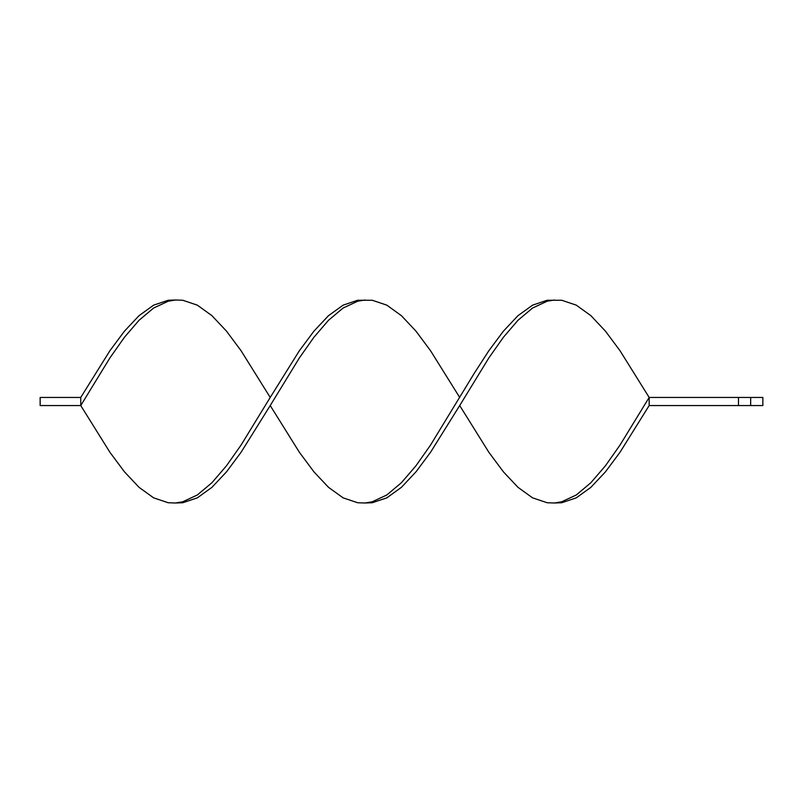 <?xml version="1.0" encoding="UTF-8"?>
<svg xmlns="http://www.w3.org/2000/svg" width="803" height="803" viewBox="0 0 803 803"><rect width="100%" height="100%" fill="white"/><g stroke="black" fill="none" stroke-linecap="round" stroke-linejoin="round"><path stroke-width="1.2" d="M750.675 397.445L750.675 405.555L762.85 405.555L762.85 397.445L649.165 397.445L620.016 350.73L605.442 331.147L590.867 315.659L576.293 305.15L561.719 300.252L547.144 300.252L532.57 305.15L517.995 315.659L503.421 331.147L488.846 350.73L474.272 373.265L430.549 445.073L415.974 465.77L401.4 482.733L386.825 494.969L372.251 501.775L364.964 502.999L357.676 502.748L343.102 497.85L328.517 487.341L313.943 471.853L299.368 452.27L270.22 405.555L241.071 452.27L226.496 471.853L211.922 487.341L197.347 497.85L182.773 502.748L175.486 502.999L168.198 502.748L153.624 497.85L139.049 487.341L124.475 471.853L109.901 452.27L80.752 405.555L80.752 397.445L109.901 350.73L124.475 331.147L139.049 315.659L153.624 305.15L168.198 300.252L175.486 300.001L168.198 301.225L153.624 308.031L139.049 320.267L124.475 337.23L109.901 357.927L80.752 405.555L40.15 405.555L40.15 397.445L80.752 397.445M750.675 405.555L738.489 405.555L738.489 397.445M738.489 405.555L649.165 405.555L649.165 397.445L620.016 445.073L605.442 465.77L590.867 482.733L576.293 494.969L561.719 501.775L554.431 502.999L547.144 502.748L532.57 497.85L517.995 487.341L503.421 471.853L488.846 452.27L459.697 405.555L430.549 452.27L415.974 471.853L401.4 487.341L386.825 497.85L372.251 502.748L364.964 502.999M554.431 300.001L547.144 301.225L532.57 308.031L517.995 320.267L503.421 337.23L488.846 357.927L459.697 405.555M459.697 397.445L430.549 350.73L415.974 331.147L401.4 315.659L386.825 305.15L372.251 300.252L357.676 300.252L343.102 305.15L328.517 315.659L313.943 331.147L299.368 350.73L270.22 397.445L241.071 350.73L226.496 331.147L211.922 315.659L197.347 305.15L182.773 300.252L175.486 300.001M270.22 397.445L241.071 445.073L226.496 465.77L211.922 482.733L197.347 494.969L182.773 501.775L175.486 502.999M649.165 405.555L620.016 452.27L605.442 471.853L590.867 487.341L576.293 497.85L561.719 502.748L554.431 502.999M364.964 300.001L357.676 301.225L343.102 308.031L328.517 320.267L313.943 337.23L299.368 357.927L270.22 405.555"/></g></svg>
